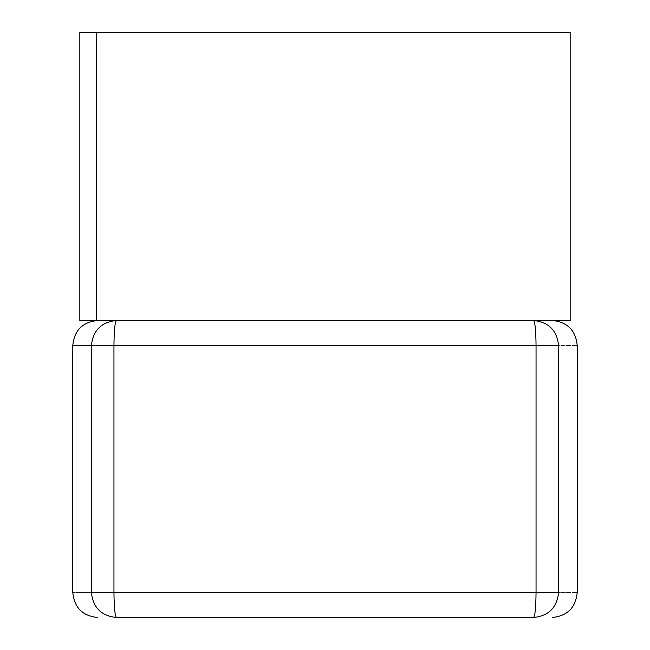<?xml version="1.0" encoding="UTF-8"?>
<svg xmlns="http://www.w3.org/2000/svg" width="650" height="650" viewBox="0 0 650 650"><rect width="100%" height="100%" fill="white"/><g stroke="black" fill="none" stroke-linecap="round" stroke-linejoin="round"><path stroke-width="0.49" stroke-dasharray="3.25 2.44" d="M79.836 320.491L570.164 320.491L570.164 32.5L79.836 32.5M536.047 345.532L536.047 592.459L558.586 592.459C583.432 592.459 583.432 592.459 558.586 592.459C556.993 607.563 548.665 615.908 533.585 617.5L533.585 617.5C535.072 615.908 535.892 607.563 536.047 592.459L113.953 592.459L113.953 345.532L558.586 345.532C556.993 330.428 548.665 322.083 533.585 320.491L116.415 320.491C101.335 322.083 93.007 330.428 91.414 345.532L113.953 345.532C114.108 330.428 114.928 322.083 116.415 320.491M116.415 617.5C101.335 615.908 93.007 607.563 91.414 592.459C66.568 592.459 66.568 592.459 91.414 592.459L91.414 345.532C66.568 345.532 66.568 345.532 91.414 345.532M113.953 592.459L91.414 592.459M558.586 592.459L558.586 345.532C583.432 345.532 583.432 345.532 558.586 345.532"/><path stroke-width="0.97" d="M79.836 32.5L570.164 32.5L570.164 320.491L79.836 320.491L79.836 32.5M96.306 32.5L96.306 320.491M116.415 617.5C114.928 615.908 114.108 607.563 113.953 592.459L91.414 592.459C66.568 592.459 66.568 592.459 91.414 592.459C93.007 607.563 101.335 615.908 116.415 617.5L533.585 617.5L116.415 617.5C114.928 615.908 114.108 607.563 113.953 592.459L536.047 592.459L536.047 345.532C535.892 330.428 535.072 322.083 533.585 320.491C548.665 322.083 556.993 330.428 558.586 345.532L536.047 345.532C535.892 330.428 535.072 322.083 533.585 320.491L116.415 320.491C114.928 322.083 114.108 330.428 113.953 345.532L91.414 345.532C93.007 330.428 101.335 322.083 116.415 320.491M558.586 592.459C583.432 592.459 583.432 592.459 558.586 592.459C556.993 607.563 548.665 615.908 533.585 617.5C535.072 615.908 535.892 607.563 536.047 592.459L558.586 592.459L558.586 345.532C583.432 345.532 583.432 345.532 558.586 345.532M536.047 345.532L113.953 345.532L113.953 592.459M91.414 592.459L91.414 345.532C66.568 345.532 66.568 345.532 91.414 345.532M97.825 617.5C82.615 616.013 74.263 607.669 72.784 592.459L72.784 345.532C74.271 330.322 82.615 321.969 97.825 320.491M552.175 320.491C567.385 321.969 575.729 330.322 577.216 345.532L577.216 592.459C575.729 607.669 567.385 616.013 552.175 617.5"/></g></svg>
